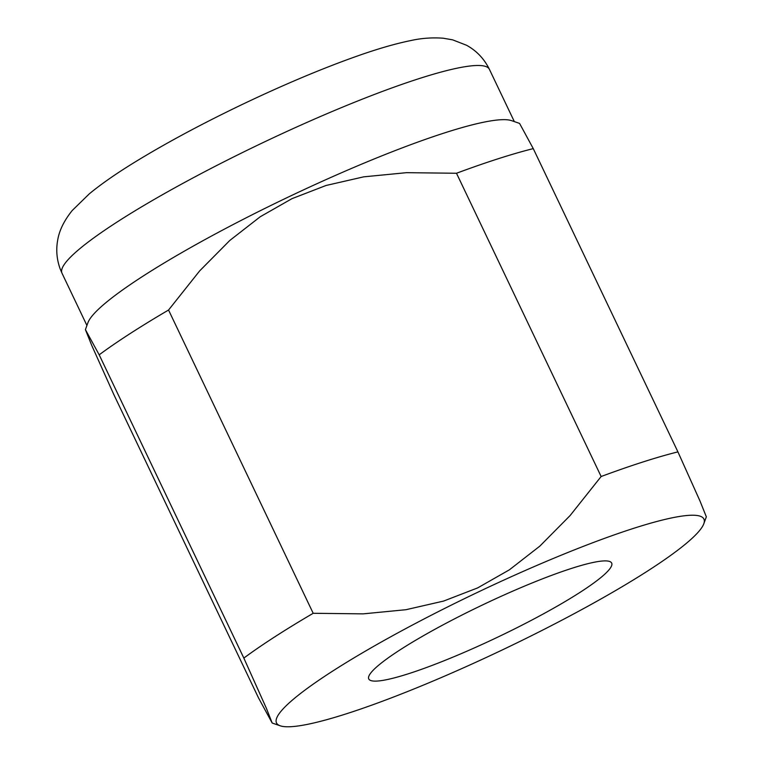 <?xml version="1.0" encoding="UTF-8"?>
<svg xmlns="http://www.w3.org/2000/svg" width="764" height="764" viewBox="0 0 764 764"><rect width="100%" height="100%" fill="white"/><g stroke="black" fill="none" stroke-linecap="round" stroke-linejoin="round"><path stroke-width="1.15" d="M484.032 604.238A134.569 17.801 154.5 0 0 368.754 678.938A134.569 17.801 154.5 0 0 496.39 637.778A134.569 17.801 154.5 0 0 611.678 563.078A134.569 17.801 154.5 0 0 484.032 604.238M703.806 523.76A236.773 31.314 154.5 0 0 479.343 591.498A236.773 31.314 154.5 0 0 280.216 725.8A236.773 31.314 154.5 0 0 501.079 650.517A236.773 31.314 154.5 0 0 703.806 523.76L706.337 516.817L700.044 501.127L677.926 451.887L533.272 148.627L519.568 123.405L511.527 120.636A236.773 31.314 154.5 0 0 290.664 195.928A236.773 31.314 154.5 0 0 87.936 322.685L85.415 329.628L99.186 354.821L243.84 658.081L266.397 708.333L272.185 723.03L258.471 697.809L113.826 394.549L91.699 345.318L85.415 329.628M677.926 451.887A288.362 38.133 154.5 0 0 601.134 476.516L570.078 515.585L539.871 546.098L509.407 569.81L477.672 587.898L443.597 601.077L405.942 609.71L363.167 613.864L313.192 613.291L168.548 310.031L199.614 270.953L229.811 240.45L260.276 216.728L292.01 198.64L326.085 185.471L363.74 176.837L406.515 172.674L456.49 173.256L601.134 476.516M533.272 148.627A288.362 38.133 154.5 0 0 456.49 173.256M168.548 310.031A288.362 38.133 154.5 0 0 99.186 354.821M313.192 613.291A288.362 38.133 154.5 0 0 243.84 658.081M489.399 69.323A236.773 31.314 154.5 0 0 264.822 141.751A236.773 31.314 154.5 0 0 61.836 272.834A236.773 31.314 154.5 0 0 61.989 273.187L60.079 268.67C56.737 259.273 55.934 249.818 57.663 240.307C59.21 230.594 64.071 220.662 72.227 210.501L89.35 193.798C101.354 183.923 116.596 173.323 135.075 162.006C166.055 143.03 201.877 123.797 242.56 104.305C284.151 84.489 322.408 68.388 357.332 56.03C377.674 48.839 395.427 43.691 410.593 40.607C421.136 38.219 431.975 37.417 443.101 38.2L452.594 39.833L466.498 45.238C476.535 50.73 484.166 58.761 489.399 69.323L514.334 121.61M280.216 725.8L272.185 723.03M86.924 325.474L61.989 273.187"/></g></svg>

